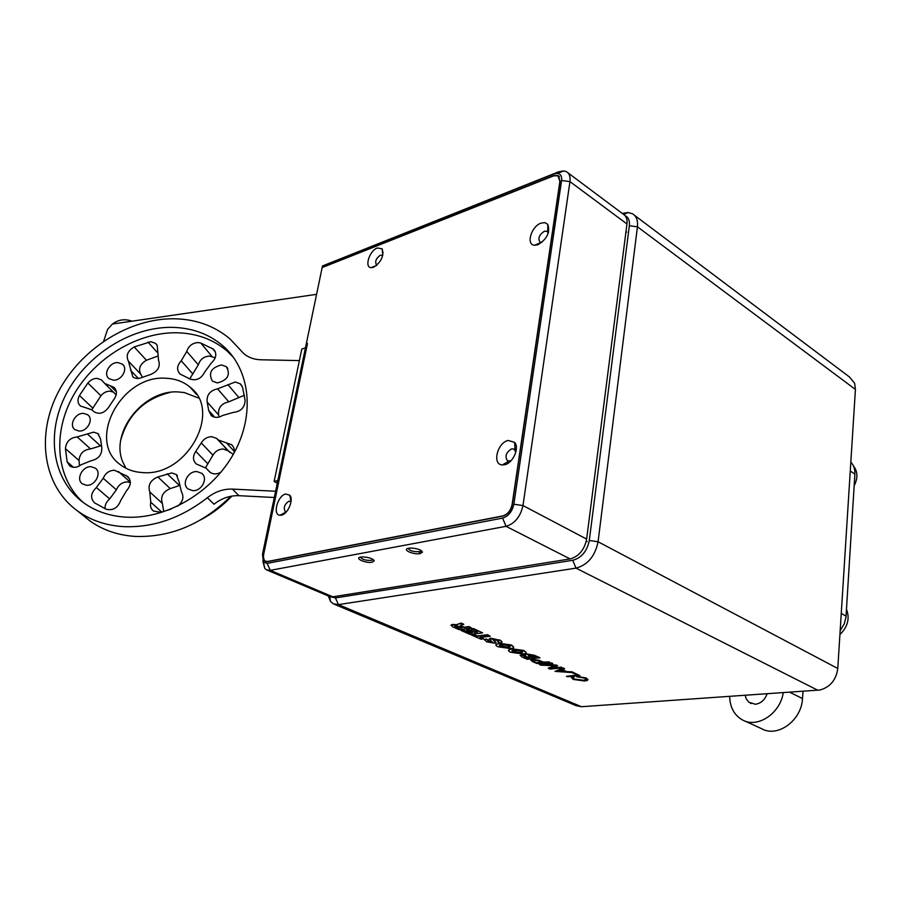 <?xml version="1.0" encoding="UTF-8"?>
<svg xmlns="http://www.w3.org/2000/svg" width="902" height="902" viewBox="0 0 902 902"><rect width="100%" height="100%" fill="white"/><g stroke="black" fill="none" stroke-linecap="round" stroke-linejoin="round"><path stroke-width="1.35" d="M767.095 693.818C764.806 700.02 760.86 703.504 755.267 704.259L748.705 702.117L746.225 698.847L745.165 695.341M850.834 462.095C853.766 465.184 855.107 469.209 854.882 474.159L845.975 617.239L844.306 623.778L840.168 630.667M803.017 691.315L802.498 698.554C801.652 720.54 777.355 738.039 761.502 728.647L744.488 720.856M330.797 596.842L335.454 597.925L572.77 560.289C581.542 557.853 587.055 551.246 589.299 540.478L629.348 225.725C629.855 220.674 628.435 217.314 625.086 215.646M463.357 629.878L461.046 630.487L470.055 634.41L482.604 632.888L473.494 628.536L471.148 629.156L477.665 632.009L474.553 632.392L468.758 629.495L466.593 630.092L472.434 632.652L469.683 632.99L463.357 629.878L461.046 630.487M471.847 632.392L469.728 632.652M477.068 631.75L474.61 632.054M498.648 641.209L497.678 641.807L500.103 642.867L501.58 642.551C502.459 641.886 501.794 641.085 499.584 640.161L490.643 638.154L489.177 638.988M496.1 642.449L492.988 639.608L497.34 640.364L498.456 641.626L497.678 641.807M499.584 640.161L489.493 638.729L492.018 642.201L488.805 641.593L487.757 640.499L488.41 640.025L485.964 638.954L484.273 639.845M492.402 641.807L487.666 640.555M502.042 641.886L499.629 639.834M526.148 652.563L523.949 650.522L511.727 648.752L508.469 650.218M549.532 662.282L543.117 662.372L539.227 660.681L532.315 659.587L530.94 659.881L532.045 661.38L536.961 663.522L549.577 661.955L543.162 662.057L539.272 660.354L532.36 659.261L530.658 660.084M571.992 672.667L577.99 675.305L567.381 676.748L579.952 675.643L572.015 672.159L566.783 671.945L561.856 669.791L564.517 668.517L563.4 668.032L555.046 671.381L572.003 672.588M579.952 675.643L572.06 671.832L566.817 671.629L562.284 669.634M577.393 675.034L566.411 676.331M622.29 213.436L628.063 212.545L632.426 213.729C636.417 216.119 638.086 220.483 637.443 226.808L598.071 541.764C595.094 556.151 587.732 564.934 576.006 568.136L338.442 604.622L333.266 603.821L330.504 601.352L328.317 595.963M334.619 604.385L576.062 705.646L581.452 706.717L820.053 689.996C830.28 687.031 836.188 679.86 837.778 668.483L855.423 389.427L854.634 383.26L849.56 377.036L634.433 215.251M586.616 679.409L583.628 680.266L574.123 679.014L572.86 678.09M588.025 679.668L586.199 677.966L576.75 676.466L585.173 678.372L586.097 680.074L583.628 680.266M583.583 680.582L574.078 679.33L573.198 677.842L573.897 677.323L572.894 676.883L571.372 677.797M554.786 665.721L548.303 668.111L549.769 669.092L562.341 667.908L561.394 667.153L551.528 668.089M562.341 667.908L550.479 668.506L557.583 665.823L556.602 665.394L541.978 664.797L552.825 663.725L551.866 662.97L539.295 664.199L540.783 665.18L555.542 665.755L548.269 668.438M557.583 665.823L556.647 665.067L544.222 664.571M525.133 655.044L521.514 654.784L520.104 655.483M539.847 658.032L534.367 655.619L526.689 654.243L525.438 654.525L525.584 655.495L520.307 655.348L521.987 657.006L527.275 659.306L539.892 657.705L534.412 655.292L526.734 653.916L525.167 654.705M513.678 647.106L511.411 645.009L499.11 643.239L495.886 644.727M483.461 638.988L479.909 637.443L490.192 636.226L487.565 635.076L477.282 636.305L473.708 634.737L471.442 635.019L481.194 639.259L483.506 638.661L480.54 637.364M490.192 636.226L487.61 634.737L477.338 635.966L473.753 634.41L471.442 635.019M456.998 624.736L452.319 624.398L450.887 625.244M463.662 624.579L460.99 623.406L457.348 624.319L457.393 625.176L451.259 624.985L452.454 626.755L459.118 629.652L471.645 628.085L468.972 626.901L464.056 627.521L461.272 626.304L460.471 625.312L463.718 624.24L461.046 623.068L457.088 624.5M471.645 628.085L469.017 626.563L464.113 627.183L460.336 625.39M573.864 677.65L572.894 676.883M572.849 677.21L571.8 677.47L573.108 679.409L584.541 680.999L587.416 680.435L586.199 677.966M586.165 678.281L576.716 676.793M564.472 668.844L563.367 668.359L555.046 671.381M556.884 671.539L561.224 670.039L565.475 671.9L556.884 671.539M564.663 671.539L557.707 671.257M552.825 663.725L551.866 662.97M551.821 663.286L539.261 664.515M533.33 660.027L538.449 660.862L542.136 662.474L536.927 662.981L533.24 661.38L532.304 660.241L533.33 660.027M533.24 661.38L532.157 660.32M536.927 662.981L533.285 661.053M541.538 662.215L536.972 662.666M529.057 655.348L535.236 657.163L531.797 657.513L529.079 656.329L528.335 655.495L529.057 655.348M524.265 656.081L529.846 657.716L526.915 658.009L524.558 656.994L524.265 656.081M524.558 656.994L523.746 656.194M526.915 658.009L524.603 656.667M529.248 657.457L526.96 657.693M529.079 656.329L528.313 655.517M531.797 657.513L529.124 656.002M534.649 656.904L531.842 657.186M523.904 650.849L511.682 649.079L509.156 649.654C507.837 650.353 508.345 651.221 510.679 652.259L522.934 654.006L525.415 653.454C526.723 652.755 526.227 651.887 523.904 650.849L523.949 650.522M514.208 650.195L521.604 651.097L522.337 652.496L512.956 652.022L512.201 650.624L514.208 650.195M520.42 652.913L511.84 650.883M522.754 651.909L520.465 652.586M511.366 645.347L499.065 643.566L496.596 644.141C495.243 644.862 495.762 645.753 498.152 646.813L510.487 648.561L512.922 648.008C514.264 647.298 513.757 646.407 511.366 645.347L511.411 645.009M501.625 644.693L509.066 645.595L509.822 647.038L500.418 646.565L499.663 645.122L501.625 644.693M507.939 647.456L499.28 645.392M510.25 646.441L507.984 647.117M488.365 640.352L485.964 638.954M485.919 639.281L484.622 639.574L486.584 641.784L494.713 643.227L495.762 643.002L492.999 639.608M482.604 632.888L473.494 628.536M473.449 628.874L471.148 629.156M474.553 632.392L468.758 629.495M468.713 629.833L466.593 630.092M469.683 632.99L463.312 630.205M459.095 626.45L462.106 627.769L458.532 628.22L454.698 626.022L459.095 626.45M455.521 626.913L454.653 626.033M458.532 628.22L455.578 626.574M461.52 627.51L458.588 627.882M783.252 692.691C780.264 713.651 757.285 728.647 742.402 719.897C734.228 715.162 729.977 707.337 729.65 696.423M853.506 466.03C857.779 471.464 857.994 478.071 854.149 485.84M846.493 609.312C849.977 618.445 847.779 626.867 839.92 634.557M373.575 267.274C381.32 262.02 384.173 255.864 382.144 248.817L377.329 247.971C369.425 250.643 364.115 267.511 371.162 267.668L373.575 267.274M382.752 255.548L380.351 255.165C375.965 258.446 374.702 261.704 376.562 264.962L376.957 265.109M537.851 244.769C547.029 239.131 550.344 232.333 547.796 224.361L544.977 222.636L541.121 223.087C531.267 226.222 525.708 244.972 534.604 245.243L537.851 244.769M548.292 233.077L547.018 231.262L544.38 231.239C539.103 234.847 537.682 238.5 540.106 242.187L541.809 242.458M504.579 464.767C512.798 463.38 519.732 448.046 514.681 442.431L508.254 440.447C497.374 442.454 491.917 464.609 502.279 464.936L504.579 464.767M515.82 452.15L514.084 449.083L511.727 448.835C505.977 452.409 504.579 456.435 507.555 460.911L511.039 460.742M281.424 515.166C287.851 514.163 293.951 499.674 289.824 495.266L285.776 493.992C277.613 495.435 272.235 515.121 280.003 515.267L281.424 515.166M291.008 501.783L288.978 501.151C284.401 504.319 283.194 507.849 285.325 511.727L286.272 511.953M537.953 244.724L537.817 243.867M306.274 343.921L322.149 267.578L553.693 175.856L557.955 175.789L559.894 181.325L512.144 504.365C510.757 510.543 507.634 514.388 502.764 515.921L267.635 561.472L265.504 561.191C263.688 559.995 263.102 557.605 263.745 554.008L307.481 343.504L306.297 344.057M372.165 562.217L374.206 560.875C372.582 558.406 368.467 557.086 361.86 556.917L360.744 557.053C353.798 558.18 365.761 563.536 372.165 562.217M360.428 557.12C361.928 559.454 365.569 560.537 371.353 560.379L373.011 559.398M420.185 553.602L422.474 552.114C420.884 549.566 416.713 548.213 409.948 548.066L408.696 548.224C401.3 549.419 413.33 555.023 420.185 553.602M408.2 548.326C409.576 550.761 413.296 551.889 419.362 551.708L421.223 550.547M281.39 515.166L281.548 514.422M383.17 252.571L382.527 252.819M567.888 172.767L623.214 214.124C626.213 215.916 627.465 219.197 626.958 223.955L569.951 181.606L522.968 505.548C520.477 516.688 514.839 523.622 506.045 526.328L270.284 570.357L266.473 569.838L264.771 568.384L262.809 561.021M513.858 504.218L561.574 180.501C562.025 176.262 560.672 173.883 557.515 173.376L554.11 173.951L322.488 265.966L322.183 267.432L553.862 175.631L558.135 175.563L560.063 181.099L512.268 504.534C510.882 510.712 507.758 514.557 502.888 516.091L267.488 561.675L265.357 561.382C263.542 560.187 262.956 557.797 263.598 554.2L307.345 343.685L306.24 344.068L262.471 554.426L263.463 562.093L267.127 563.389L502.594 518.098C508.435 516.26 512.189 511.637 513.858 504.218L522.968 505.548L586.638 539.08L626.958 223.955M586.638 539.08C584.383 549.859 578.87 556.478 570.098 558.924L506.045 526.328L502.594 518.098M267.42 570.244L328.937 596.222L332.827 596.82L570.098 558.924M322.488 265.966L558.699 171.797L563.818 170.918L566.445 171.684C569.387 173.421 570.549 176.736 569.951 181.606L561.574 180.501M277.85 480.518L274.14 481.454L301.798 349.074L305.462 347.811M277.286 483.258L274.14 481.454M125.93 468.251L122.74 461.88C109.886 431.945 143.835 389.585 178.145 391.942L184.301 392.55L198.62 398.053M198.068 342.546C192.34 342.997 188.586 345.973 186.782 351.464L181.234 360.777C176.848 365.637 176.442 370.034 180.017 374.003L189.634 378.817C196.095 381.196 201.123 378.93 204.72 372.007L211.305 363.032C216.435 358.173 217.156 353.561 213.458 349.198L200.774 343.031L198.068 342.546M215.251 357.79L209.411 356.065C203.762 356.504 200.075 359.424 198.316 364.848L189.736 378.874M77.076 436.951C70.074 437.752 66.196 441.653 65.418 448.644L67.176 461.88L69.747 465.939C73.197 468.104 76.952 467.732 81.022 464.812L91.215 460.697C98.656 459.005 102.174 454.585 101.779 447.448L100.539 438.924L97.89 433.614L93.616 432.137L77.076 436.951M101.374 445.622L90.471 448.948C83.57 449.726 79.759 453.559 79.026 460.46L79.489 465.86M150.837 341.7L134.184 346.966C127.633 350.867 125.705 355.602 128.411 361.183L132.842 376.889C135.323 378.727 138.299 378.953 141.761 377.577L150.758 374.42C157.985 371.286 160.579 366.573 158.549 360.281L157.23 345.567L155.527 343.346L150.837 341.7M177.683 506.169C182.982 501.726 184.233 496.957 181.449 491.849L179.103 481.972L176.307 474.553L171.741 472.919L157.861 476.955C150.397 480.112 147.702 485.107 149.777 491.951L150.769 502.211C149.946 505.943 150.848 508.897 153.453 511.051L160.86 512.291L170.952 509.156M235.287 382.008L217.574 388.83C209.986 390.577 206.513 394.986 207.156 402.044L208.712 410.557L211.316 415.63C214.631 417.998 218.408 417.953 222.614 415.484L233.257 412.417C240.733 411.616 244.69 407.648 245.141 400.488L242.548 387.285L240.338 383.857L235.287 382.008M244.408 395.256L228.792 401.818C221.317 403.521 217.912 407.862 218.577 414.83L219.152 417.04M234.001 453.041C234.734 449.568 233.911 446.772 231.521 444.663L218.363 440.018L216.638 438.428L211.801 436.681C207.313 436.76 203.807 438.846 201.281 442.938L195.779 451.372C192.577 456.299 192.746 460.505 196.286 463.978L206.141 468.194L209.907 472.174C213.21 474.486 216.92 474.452 221.046 472.107M233.28 454.337L228.048 450.763L223.268 449.016C218.848 449.095 215.398 451.147 212.928 455.172L205.521 467.732M114.43 470.246C109.21 470.438 105.466 473.122 103.2 478.285L96.379 487.531C90.764 493.033 90.132 498.13 94.496 502.82L106.244 509.258C113.021 510.78 117.824 507.905 120.654 500.599L126.483 490.756C131.207 485.366 131.534 480.574 127.486 476.369L114.43 470.246M130.339 482.581L127.441 481.893C122.289 482.074 118.613 484.712 116.392 489.797L109.706 498.896C106.402 501.625 104.846 504.906 105.049 508.728M85.138 407.524L92.038 409.914L94.158 411.876C99.457 414.695 104.282 413.161 108.635 407.287L114.069 399.169C117.226 394.467 117.17 390.51 113.923 387.296L104.733 383.474L101.396 379.889L97.021 378.378C93.458 378.423 90.414 379.979 87.877 383.034L79.455 395.471C77.222 399.812 77.583 403.341 80.526 406.058L85.138 407.524M113.415 392.122L109.909 391.164C106.402 391.209 103.403 392.731 100.911 395.752L91.835 409.745M233.347 357.181L227.056 351.002C213.131 339.276 196.32 333.188 176.6 332.759C137.183 332.161 94.597 358.026 73.547 395.211C52.451 432.34 55.552 477.35 82.984 502.313M125.615 517.128C166.205 519.608 212.387 492.436 233.9 453.221C255.559 414.041 250.001 368.997 222.693 345.635C208.712 333.853 191.799 327.764 171.989 327.347C130.982 326.761 86.693 354.712 66.229 393.971C45.664 433.14 51.955 479.582 83.3 502.538C95.274 511.22 109.379 516.079 125.615 517.128M78.993 431.043C87.291 431.787 94.079 419.114 87.731 414.796L83.615 413.387C75.317 412.676 68.541 425.327 74.945 429.656L78.993 431.043M117.891 362.593L122.311 364.126C128.467 368.535 121.669 380.791 113.393 380.159L109.041 378.648C102.839 374.24 109.627 361.995 117.891 362.593M221.452 364.938L226.391 366.731C230.72 374.792 227.699 380.193 217.337 382.933L212.477 381.174C208.091 373.112 211.079 367.7 221.452 364.938M197.019 471.611L201.642 473.279C208.554 478.105 201.642 491.522 192.667 490.62L188.135 488.997C181.155 484.16 188.056 470.743 197.019 471.611M91.215 466.717L95.341 468.149C102.151 472.648 95.184 486.155 86.457 485.265L82.42 483.867C75.542 479.368 82.499 465.86 91.215 466.717M165.562 378.242C174.977 378.558 183.05 381.433 189.758 386.902C222.771 410.624 187.255 476.865 142.663 472.58C134.139 472.118 126.765 469.536 120.541 464.846C85.938 440.943 121.24 374.826 165.562 378.242M230.822 496.28C202.454 524.209 170.534 537.592 135.063 536.419C117.7 535.236 102.58 530.015 89.704 520.747L83.818 516.023M299.385 360.597L260.825 359.774C254.037 359.56 248.332 357.485 243.709 353.539L230.055 338.983C214.631 325.915 195.971 319.173 174.086 318.767C129.155 318.214 80.74 348.848 58.382 391.863C35.911 434.775 42.834 485.727 77.392 510.848C90.403 520.206 105.703 525.471 123.292 526.633C152.923 527.873 180.952 518.244 207.37 497.735C215.116 491.68 223.493 488.805 232.502 489.098L275.617 491.24M274.321 497.498L238.906 495.694C229.976 495.39 221.678 498.231 214 504.229L207.37 497.735M169.993 392.415C144.433 398.797 128.061 414.559 120.868 439.702M231.904 496.089C222.681 505.808 212.229 513.768 200.548 519.947M202.352 518.898C213.165 512.798 222.884 505.221 231.543 496.145M179.07 485.671L170.264 488.613C162.924 491.714 160.285 496.63 162.36 503.384L163.747 511.513M157.219 356.29L146.44 360.259C139.99 364.092 138.107 368.76 140.802 374.285L142.392 377.307M103.662 341.204L107.597 329.377L112.423 324.032C118.41 319.579 124.938 318.632 131.985 321.18M817.877 690.289L576.006 568.136L572.77 560.289M335.454 597.925L338.442 604.622L581.452 706.717M855.423 389.427L637.443 226.808L629.348 225.725M589.299 540.478L598.071 541.764L837.778 668.483M854.882 474.159L850.27 471.013M846.076 616.145L841.262 613.394M802.498 698.554L789.712 692.24M267.127 563.389L270.284 570.357L332.827 596.82M554.11 173.951L558.699 171.797L559.68 172.53M626.698 232.107L625.977 231.577M587.146 541.696L586.255 541.234M198.316 364.848L186.782 351.464M79.026 460.46L65.418 448.644M100.663 446.05L87.415 433.986M157.264 352.378L147.996 342.072M179.013 485.118L167.174 473.787M238.985 397.692L227.924 384.624M234.261 451.383L226.458 442.871M212.928 455.172L201.281 442.938M116.392 489.797L103.2 478.285M94.056 411.797L93.346 411.12M100.911 395.752L87.877 383.034M240.552 350.179L241.082 350.855M232.502 489.098L238.906 495.694M116.369 391.784L110.416 385.83M92.658 407.997L79.455 395.471M129.448 478.691L125.829 475.422M130.339 482.243L118.376 471.498M109.706 498.896L96.379 487.531M228.691 451.361L217.303 439.037M207.539 463.481L195.779 451.372M210.121 472.332L208.463 470.652M218.577 414.83L207.156 402.044M228.792 401.818L217.574 388.83M214.71 417.209L208.712 410.557M170.264 488.613L157.861 476.955M162.36 503.384L149.777 491.951M161.751 512.054L150.769 502.211M140.802 374.285L128.411 361.183M146.44 360.259L134.184 346.966M138.344 378.445L130.486 370.203M90.606 448.959L77.211 436.951M73.547 467.315L67.176 461.88M212.071 356.549L200.774 343.031M215.42 352.073L212.432 348.465M192.881 374.026L181.234 360.777M329.681 596.56L330.504 601.352M623.71 214.428L628.063 212.545M751.084 703.583L750.363 703.233M382.775 255.435L382.144 248.817M547.762 231.904L547.796 224.361M548.517 232.321L547.762 231.791M514.997 449.873L514.681 442.431M516.203 450.267L514.986 449.591M291.019 501.715L289.824 495.266M559.522 176.961L558.744 176.375M266.789 561.743L266.011 561.405M286.058 511.941L280.003 515.267M509.653 462.061L509.044 461.734M508.717 461.26L502.279 464.936M541.076 242.48L534.604 245.243M376.608 265.413L371.162 267.668M373.191 559.522L374.206 560.875M372.537 559.105L372.357 560.086M421.313 550.615L422.474 552.114M420.682 550.22L420.479 551.37M558.135 175.563L558.913 176.149M557.515 173.376L563.818 170.918M263.463 562.093L264.771 568.384M418.528 551.81L420.659 552.813M222.693 345.635L227.056 351.002M87.731 414.796L88.565 415.585M123.382 365.242L122.311 364.126M227.845 368.49L226.391 366.731M202.86 474.497L201.642 473.279M96.086 468.803L95.341 468.149M196.512 394.411L189.758 386.902M89.704 520.747L77.392 510.848M114.949 388.322L113.923 387.296M116.178 394.873L104.733 383.474M102.377 380.87L101.396 379.889M128.355 477.158L127.486 476.369M228.048 450.763L216.638 438.428M210.391 472.535L208.204 470.303M232.953 446.242L231.521 444.663M229.739 452.33L218.363 440.018M241.883 385.706L240.338 383.857M177.412 475.625L176.307 474.553M156.756 344.722L155.527 343.346M98.746 434.414L97.89 433.614M214.901 350.934L213.458 349.198M316.591 294.334L112.423 324.032"/></g></svg>
